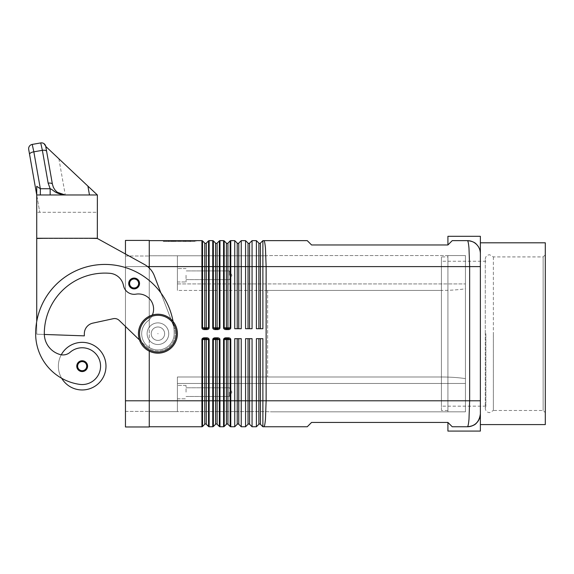 <?xml version="1.0" encoding="UTF-8"?>
<svg xmlns="http://www.w3.org/2000/svg" width="574" height="574" viewBox="0 0 574 574"><rect width="100%" height="100%" fill="white"/><g stroke="black" fill="none" stroke-linecap="round" stroke-linejoin="round"><path stroke-width="0.43" stroke-dasharray="2.87 2.15" d="M206.69 337.813A2.447 1.729 0 0 1 209.137 339.543L209.137 400.788L208.527 400.788L208.527 426.504A0.868 0.868 0 0 0 208.807 426.69A0.868 0.868 0 0 1 208.527 426.504L206.296 424.272A1.083 1.083 0 0 0 204.767 424.272L202.543 426.504A0.868 0.868 0 0 1 202.256 426.69A0.868 0.868 0 0 0 202.543 426.504L202.543 400.788L201.926 400.788L201.926 339.543A2.447 1.729 180 0 1 204.373 337.813L206.69 337.813L206.69 338.674L204.373 338.674L204.373 337.813M217.51 337.813A2.447 1.729 0 0 1 219.957 339.543L219.957 400.788L219.347 400.788L219.347 426.504A0.868 0.868 0 0 0 219.627 426.69A0.868 0.868 0 0 1 219.347 426.504L217.116 424.272A1.083 1.083 0 0 0 215.587 424.272L213.363 426.504A0.868 0.868 0 0 1 212.746 426.755L212.746 339.543A2.447 1.729 180 0 1 215.2 337.813L217.51 337.813L217.51 338.674L215.2 338.674L215.2 337.813M228.33 337.813A2.447 1.729 0 0 1 230.777 339.543L230.777 400.788L230.167 400.788L230.167 426.504A0.868 0.868 0 0 0 230.447 426.69A0.868 0.868 0 0 1 230.167 426.504L227.935 424.272A1.083 1.083 0 0 0 226.407 424.272L224.183 426.504A0.868 0.868 0 0 1 223.903 426.69A0.868 0.868 0 0 0 224.183 426.504L224.183 400.788L223.566 400.788L223.566 339.543A2.447 1.729 180 0 1 226.02 337.813L228.33 337.813L228.33 338.674L226.02 338.674L226.02 337.813M238.762 424.272L238.762 400.788L241.238 400.788L241.238 426.755L238.762 424.272A1.083 1.083 0 0 0 237.227 424.272L234.744 426.755L234.744 338.674L241.238 338.674L234.744 338.674L241.238 338.674L241.238 400.788L245.572 400.788L245.572 426.755L248.047 424.272L248.047 338.674L245.572 338.674L245.572 400.788L249.582 400.788L249.582 338.674L245.572 338.674L252.058 338.674L248.047 338.674M249.582 338.674L252.058 338.674L252.058 426.755L249.582 424.272A1.083 1.083 0 0 0 248.047 424.272M260.402 424.272L260.402 400.788L262.885 400.788L262.885 426.755L260.402 424.272A1.083 1.083 0 0 0 258.867 424.272L256.391 426.755L256.391 338.674L262.885 338.674L256.391 338.674L262.885 338.674L262.885 400.788L469.647 400.788L469.647 266.609L468.987 248.248C468.542 243.29 468.011 240.757 467.394 240.642L452.24 240.642L467.394 240.642A12.987 12.987 0 0 1 469.554 240.822M206.296 243.125L206.296 266.609L209.137 266.609L209.137 327.854L208.527 327.854L208.527 240.893L206.296 243.125A1.083 1.083 0 0 1 204.767 243.125L202.543 240.893L202.543 327.854L201.926 327.854L201.926 266.609L204.767 266.609L204.767 327.854A0.868 0.61 90 0 0 205.377 328.715L206.69 328.715L206.69 329.584L204.373 329.584L204.373 328.715L202.543 327.854L206.296 327.854A0.868 0.61 90 0 1 205.686 328.715L206.69 328.715L205.686 328.715M217.116 243.125L217.116 266.609L219.957 266.609L219.957 327.854L219.347 327.854L219.347 240.893A0.868 0.868 0 0 1 219.957 240.642L219.957 266.609L223.566 266.609L223.566 240.642L219.957 240.642A0.868 0.868 0 0 0 219.347 240.893L217.116 243.125A1.083 1.083 0 0 1 215.587 243.125L213.363 240.893A0.868 0.868 0 0 0 212.746 240.642L209.137 240.642L209.137 266.609L213.363 266.609L213.363 327.854L212.746 327.854L212.746 240.642A0.868 0.868 0 0 1 213.363 240.893L213.363 266.609L215.587 266.609L215.587 327.854A0.868 0.61 90 0 0 216.197 328.715L213.901 328.464L213.363 327.854L219.347 327.854L218.809 328.464L216.506 328.715L217.51 328.715L217.51 329.584L215.2 329.584L215.2 328.715L217.51 328.715M227.935 243.125L227.935 266.609L230.777 266.609L230.777 327.854L230.167 327.854L230.167 240.893L227.935 243.125A1.083 1.083 0 0 1 226.407 243.125L224.183 240.893L224.183 327.854L223.566 327.854L223.566 266.609L226.407 266.609L226.407 327.854A0.868 0.61 90 0 0 227.017 328.715L224.721 328.464L224.183 327.854L230.167 327.854L229.629 328.464L227.017 328.715L228.33 328.715L228.33 329.584L226.02 329.584L226.02 328.715L228.33 328.715M238.762 243.125A1.083 1.083 0 0 1 237.227 243.125L234.744 240.642L234.744 328.715L241.238 328.715L241.238 240.642L238.762 243.125L238.762 266.609L237.227 266.609L237.227 328.715L234.744 328.715L237.227 328.715M249.582 243.125A1.083 1.083 0 0 1 248.047 243.125L245.572 240.642L245.572 328.715L252.058 328.715L252.058 240.642L249.582 243.125L249.582 266.609L248.047 266.609L248.047 328.715L245.572 328.715L248.047 328.715M262.885 240.642L260.402 243.125A1.083 1.083 0 0 1 258.867 243.125L256.391 240.642L256.391 328.715L262.885 328.715L262.885 240.642L307.248 240.642L311.574 244.969L447.914 244.969L452.24 240.642L447.914 244.969L447.914 236.309M485.862 333.695L485.862 406.155L485.862 333.695M480.373 236.309L480.373 253.622A12.987 12.987 0 0 0 476.571 244.445C478.996 246.87 480.266 249.934 480.373 253.622L480.373 400.788L480.373 266.609L266.128 266.609L265.461 248.248C265.016 243.29 264.478 240.757 263.853 240.642M228.33 338.674L227.326 338.674L229.629 338.933L230.167 339.543L224.183 339.543L224.721 338.933L227.017 338.674L226.02 338.674M217.51 338.674L216.506 338.674L218.809 338.933L219.347 339.543L213.363 339.543L213.901 338.933L216.197 338.674L215.2 338.674M206.69 338.674L205.686 338.674L207.989 338.933L208.527 339.543L202.543 339.543L203.074 338.933L205.377 338.674L204.373 338.674M204.767 243.125L204.767 266.609L206.296 266.609L206.296 327.854L208.527 327.854L206.69 328.715M469.166 426.633A12.987 12.987 0 0 1 467.394 426.755L452.24 426.755L467.394 426.755L452.24 426.755L447.914 422.428L452.24 426.755L447.914 422.428L311.574 422.428L307.248 426.755L263.853 426.755C264.478 426.64 265.016 424.107 265.461 419.149L266.128 400.788L266.128 266.609L258.867 266.609L258.867 328.715L256.391 328.715L258.867 328.715M480.373 431.081L480.373 413.768C479.39 421.847 475.064 426.181 467.401 426.755L467.423 426.755C468.018 426.611 468.542 424.078 468.987 419.149L469.647 400.788L480.373 400.788L480.373 413.768A12.987 12.987 0 0 1 476.571 422.952M229.335 275.269L229.335 270.914L229.335 275.269M186.055 275.269L186.055 281.978L186.055 275.269M177.402 275.269L177.402 281.978L177.402 275.269M229.335 392.128L229.335 396.476L229.335 392.128M186.055 392.128L186.055 385.419L186.055 392.128M177.402 392.128L177.402 385.419L177.402 392.128M158.173 333.695L157.671 333.695L158.173 333.695M151.213 333.695A6.709 6.709 0 0 0 157.922 340.404A6.709 6.709 0 0 0 164.63 333.695A6.709 6.709 0 0 1 157.922 340.404A6.709 6.709 0 0 1 151.213 333.695A6.709 6.709 0 0 1 157.922 326.986A6.709 6.709 0 0 1 164.63 333.695A6.709 6.709 0 0 1 157.922 340.404A6.709 6.709 0 0 1 151.213 333.695A6.709 6.709 0 0 1 157.922 326.986A6.709 6.709 0 0 1 164.63 333.695A6.709 6.709 0 0 1 157.922 340.404A6.709 6.709 0 0 1 151.213 333.695A6.709 6.709 0 0 1 157.922 326.986A6.709 6.709 0 0 1 164.63 333.695A6.709 6.709 0 0 0 157.922 326.986A6.709 6.709 0 0 0 151.213 333.695M168.742 333.695A10.82 10.82 0 0 1 157.922 344.515A10.82 10.82 0 0 1 147.102 333.695A10.82 10.82 0 0 0 157.922 344.515A10.82 10.82 0 0 0 168.742 333.695A10.82 10.82 0 0 1 157.922 344.515A10.82 10.82 0 0 1 147.102 333.695A10.82 10.82 0 0 1 157.922 322.875A10.82 10.82 0 0 1 161.344 343.962A10.82 10.82 0 0 1 147.102 333.695A10.82 10.82 0 0 1 157.922 322.875A10.82 10.82 0 0 1 168.742 333.695A10.82 10.82 0 0 0 157.922 322.875A10.82 10.82 0 0 0 147.102 333.695A10.82 10.82 0 0 0 157.922 344.515A10.82 10.82 0 0 0 161.344 323.435A10.82 10.82 0 0 0 149.262 340.188A10.82 10.82 0 0 0 168.742 333.695A10.82 10.82 0 0 1 157.922 344.515A10.82 10.82 0 0 1 147.102 333.695A10.82 10.82 0 0 1 157.922 322.875A10.82 10.82 0 0 1 168.742 333.695A10.82 10.82 0 0 1 157.922 344.515A10.82 10.82 0 0 1 149.262 327.209A10.82 10.82 0 0 1 168.742 333.695A10.82 10.82 0 0 0 157.922 322.875A10.82 10.82 0 0 0 147.102 333.695A10.82 10.82 0 0 1 157.922 322.875A10.82 10.82 0 0 1 168.742 333.695M177.402 333.695A19.48 19.48 0 0 1 157.922 353.175A19.48 19.48 0 0 1 138.442 333.695A19.48 19.48 0 0 1 157.922 314.222A19.48 19.48 0 0 1 177.402 333.695A19.48 19.48 0 0 1 157.922 353.175A19.48 19.48 0 0 1 138.442 333.695A19.48 19.48 0 0 1 157.922 314.222A19.48 19.48 0 0 1 177.402 333.695A19.48 19.48 0 0 1 157.922 353.175A19.48 19.48 0 0 1 138.442 333.695A19.48 19.48 0 0 1 157.922 314.222A19.48 19.48 0 0 1 177.402 333.695A19.48 19.48 0 0 0 157.922 314.222A19.48 19.48 0 0 0 138.442 333.695M149.262 351.144L149.262 426.97L125.462 426.97L125.462 256.004L125.462 400.788L125.462 266.609L125.462 326.455L145.904 346.165A17.313 17.313 0 0 0 174.094 327.524L173.807 326.757A69.253 69.253 0 0 1 174.152 333.695A16.23 16.23 0 0 1 145.193 343.769A16.23 16.23 0 0 1 147.848 320.974A15.146 15.146 0 0 0 135.923 294.161A10.82 10.82 0 0 1 123.489 285.536A15.146 15.146 0 0 0 109.856 273.303A60.593 60.593 0 0 0 44.306 333.695A21.64 21.64 0 0 0 60.069 354.524A10.82 10.82 0 0 0 61.26 354.789A23.807 23.807 0 0 0 61.691 378.288A23.807 23.807 0 0 1 61.26 354.789A10.82 10.82 0 0 0 70.107 352.278A18.397 18.397 0 0 1 100.385 368.773A18.397 18.397 0 0 1 79.564 384.365A51.186 51.186 0 0 1 61.691 378.288A23.807 23.807 0 0 1 82.175 342.355A23.807 23.807 0 0 0 61.691 378.288A23.807 23.807 0 0 0 105.982 366.162A23.807 23.807 0 0 0 82.175 342.355A23.807 23.807 0 0 1 105.982 366.162A23.807 23.807 0 0 1 61.691 378.288A51.186 51.186 0 0 1 35.645 333.695A69.253 69.253 0 0 1 160.892 292.948L173.807 326.757A69.253 69.253 0 0 1 174.152 333.695A16.23 16.23 0 0 1 145.193 343.769A16.23 16.23 0 0 1 147.848 320.974A15.146 15.146 0 0 0 135.923 294.161A10.82 10.82 0 0 1 123.489 285.536A15.146 15.146 0 0 0 109.856 273.303A60.593 60.593 0 0 0 44.306 333.695A21.64 21.64 0 0 0 44.32 334.463L36.729 334.197L36.729 238.475L97.329 238.475L144.569 264.542A21.64 21.64 0 0 1 154.334 275.771A21.64 21.64 0 0 0 144.569 264.542L97.329 238.475L36.729 238.475L36.729 321.505A69.253 69.253 0 0 1 173.807 326.757L174.094 327.524A17.313 17.313 0 0 1 145.904 346.165L119.148 320.364A6.493 6.493 0 0 0 113.265 318.699L92.866 323.126A10.82 10.82 0 0 0 84.342 333.695L84.342 335.862L44.32 334.463L84.342 335.862L84.342 333.695A10.82 10.82 0 0 1 92.866 323.126L113.265 318.699A6.493 6.493 0 0 1 119.148 320.364L145.904 346.165A17.313 17.313 0 0 0 174.094 327.524L160.892 292.948A69.253 69.253 0 0 1 174.152 333.695A16.23 16.23 0 0 1 145.193 343.769A16.23 16.23 0 0 1 147.848 320.974A15.146 15.146 0 0 0 135.923 294.161A10.82 10.82 0 0 1 123.489 285.536A15.146 15.146 0 0 0 109.856 273.303A60.593 60.593 0 0 0 44.306 333.695A21.64 21.64 0 0 0 60.069 354.524A10.82 10.82 0 0 0 70.107 352.278A18.397 18.397 0 0 1 100.385 368.773A18.397 18.397 0 0 1 79.564 384.365A51.186 51.186 0 0 1 35.645 333.695A69.253 69.253 0 0 1 36.729 321.505L36.729 334.197L44.32 334.463A21.64 21.64 0 0 0 60.069 354.524A10.82 10.82 0 0 0 70.107 352.278A18.397 18.397 0 0 1 100.385 368.773A18.397 18.397 0 0 1 79.564 384.365A51.186 51.186 0 0 1 35.645 333.695A69.253 69.253 0 0 1 104.898 264.449A69.253 69.253 0 0 1 174.152 333.695A16.23 16.23 0 0 1 145.193 343.769A16.23 16.23 0 0 1 147.848 320.974A15.146 15.146 0 0 0 135.923 294.161A10.82 10.82 0 0 1 123.489 285.536A15.146 15.146 0 0 0 109.856 273.303A60.593 60.593 0 0 0 44.306 333.695A21.64 21.64 0 0 0 60.069 354.524A10.82 10.82 0 0 0 70.107 352.278A18.397 18.397 0 0 1 100.385 368.773A18.397 18.397 0 0 1 79.564 384.365A51.186 51.186 0 0 1 35.645 333.695A69.253 69.253 0 0 1 104.898 264.449A69.253 69.253 0 0 1 174.152 333.695A16.23 16.23 0 0 1 145.193 343.769A16.23 16.23 0 0 1 147.848 320.974A15.146 15.146 0 0 0 135.923 294.161A10.82 10.82 0 0 1 123.489 285.536A15.146 15.146 0 0 0 109.856 273.303A60.593 60.593 0 0 0 44.306 333.695A21.64 21.64 0 0 0 60.069 354.524A10.82 10.82 0 0 0 70.107 352.278A18.397 18.397 0 0 1 100.385 368.773A18.397 18.397 0 0 1 79.564 384.365A51.186 51.186 0 0 1 35.645 333.695A69.253 69.253 0 0 1 160.892 292.948L154.334 275.771A21.64 21.64 0 0 0 144.569 264.542L97.329 238.475L88.669 238.26M82.175 371.572A5.41 5.41 0 0 0 87.585 366.162A5.41 5.41 0 0 0 82.175 360.752A5.41 5.41 0 0 0 76.765 366.162A5.41 5.41 0 0 0 82.175 371.572A5.41 5.41 0 0 0 87.585 366.162A5.41 5.41 0 0 1 82.175 371.572A5.41 5.41 0 0 1 76.765 366.162A5.41 5.41 0 0 1 82.175 360.752A5.41 5.41 0 0 1 87.585 366.162A5.41 5.41 0 0 0 82.175 360.752A5.41 5.41 0 0 0 76.765 366.162A5.41 5.41 0 0 0 82.175 371.572M134.115 288.901A5.41 5.41 0 0 0 139.525 283.491A5.41 5.41 0 0 0 134.115 278.081A5.41 5.41 0 0 0 128.705 283.491A5.41 5.41 0 0 0 134.115 288.901A5.41 5.41 0 0 0 139.525 283.491A5.41 5.41 0 0 1 134.115 288.901A5.41 5.41 0 0 1 128.705 283.491A5.41 5.41 0 0 1 134.115 278.081A5.41 5.41 0 0 1 139.525 283.491A5.41 5.41 0 0 0 134.115 278.081A5.41 5.41 0 0 0 128.705 283.491A5.41 5.41 0 0 0 134.115 288.901A5.41 5.41 0 0 1 128.705 283.491A5.41 5.41 0 0 1 134.115 278.081A5.41 5.41 0 0 0 128.705 283.491A5.41 5.41 0 0 0 134.115 288.901A5.41 5.41 0 0 0 139.525 283.491A5.41 5.41 0 0 0 134.115 278.081A5.41 5.41 0 0 1 139.525 283.491A5.41 5.41 0 0 1 134.115 288.901A5.41 5.41 0 0 0 139.525 283.491A5.41 5.41 0 0 0 134.115 278.081A5.41 5.41 0 0 1 139.525 283.491A5.41 5.41 0 0 1 134.115 288.901A5.41 5.41 0 0 1 128.705 283.491A5.41 5.41 0 0 1 134.115 278.081A5.41 5.41 0 0 0 128.705 283.491A5.41 5.41 0 0 0 134.115 288.901M46.63 151.407L52.55 184.885L54.3 189.04L56.862 191.938L54.3 189.04L52.55 184.885L54.3 189.04L56.862 191.938L54.3 189.04L52.55 184.885L54.3 189.04L56.862 191.938L54.3 189.04L52.55 184.885L45.748 146.427L87.908 186.112L45.748 146.427L87.908 186.112L45.748 146.427L46.63 151.407A4.327 1.808 -10 0 0 45.274 150.395A4.327 1.808 -10 0 0 42.368 150.323L40.732 142.919L32.209 144.418M32.266 144.497L33.837 151.83A4.327 1.808 -10 0 0 30.709 152.871A4.327 1.808 -10 0 0 29.575 154.413M56.862 191.938L60.765 194.191L65.206 194.981L60.765 194.191L56.862 191.938L53.963 188.487L52.421 184.247A4.327 1.808 -10 0 0 51.064 183.235A4.327 1.808 -10 0 0 48.159 183.171L42.368 150.323L33.837 151.83L40.345 188.731L50.16 188.731L50.16 194.981L65.206 194.981L60.765 194.191L56.862 191.938L60.162 193.955L63.915 194.916L60.162 193.955L56.862 191.938L60.162 193.955L63.915 194.916L65.206 194.981L57.307 192.297L65.206 194.973L89.472 194.981L65.206 194.981L97.372 194.981L58.885 158.797L97.372 194.981L50.16 194.981M36.729 186.306L36.729 194.981L36.729 186.306L40.345 188.731L40.345 194.981L36.729 194.981L40.345 194.981M485.862 406.155L441.42 406.155L441.42 261.242L485.862 261.242L485.281 259.082C485.554 256.456 486.996 255.014 489.615 254.748L493.36 256.915L543.133 256.915L545.3 254.748L545.3 412.649L543.133 410.482L493.36 410.482L493.36 333.695L493.36 410.482L489.615 412.649C486.996 412.376 485.554 410.934 485.281 408.315L485.281 333.695L485.281 408.315L485.862 406.155M441.42 261.242L441.42 406.155M543.133 256.915L543.133 410.482L543.133 256.915M493.36 256.915L493.36 333.695L493.36 256.915M447.914 410.482L441.42 410.482L441.42 256.915L447.914 256.915L447.914 410.482L447.914 256.915M441.42 256.915L441.42 410.482M545.3 412.649L545.3 254.748M545.3 242.802L545.3 424.588M480.373 242.802L480.373 424.588M187.052 241.503L170.995 241.503L188.136 241.503L187.052 241.503L187.052 240.642L188.136 240.642L170.995 240.642L187.052 240.642M173.951 240.642L173.951 241.503M178.478 240.642L178.478 241.503L178.478 240.642M180.645 240.642L180.645 241.503L180.645 240.642M185.18 240.642L185.18 241.503M184.433 241.503L173.613 241.503L184.433 241.503L184.433 240.642L174.697 240.642L184.433 240.642L184.433 241.503M181.728 240.642L169.574 240.642L186.213 240.642L181.728 240.642L181.728 241.503L186.213 241.503L168.498 241.503L181.728 241.503M164.58 240.642L179.562 240.642L179.562 241.503L164.58 241.503L194.543 241.503L163.332 241.503L195.791 241.503L179.562 241.503L179.562 240.642L164.58 240.642L164.58 241.503M194.543 240.642L179.562 240.642L194.543 240.642L194.543 241.503M179.562 240.642L179.562 241.503L179.562 240.642L163.332 240.642L179.562 240.642M163.332 240.642L163.332 241.503M195.791 240.642L195.791 241.503M186.93 241.503L166.001 241.503L188.007 241.503L186.93 241.503L186.93 240.642L166.001 240.642L188.007 240.642L186.93 240.642L186.93 241.503M172.824 240.642L172.824 241.503M186.213 240.642L186.213 241.503L186.213 240.642M169.574 240.642L168.498 240.642L169.574 240.642L169.574 241.503L169.574 240.642M190.181 240.642L185.416 240.642L190.181 240.642L190.181 241.503L190.181 240.642M185.416 240.642L185.416 241.503M149.262 240.642L149.262 327.209L149.262 240.642L201.926 240.642L201.926 266.609L149.262 266.609L149.262 327.209L149.262 268.036M45.748 146.427L52.421 184.247L45.748 146.427L52.421 184.247L45.748 146.427L97.329 194.981L65.271 194.981L97.329 194.981L65.271 194.981L97.329 194.981L97.329 238.26L36.729 238.26L36.729 194.981L97.329 194.981M58.885 158.797L65.271 194.981M87.908 186.112L89.472 194.981M97.329 212.294L97.329 238.26L36.729 238.26L36.729 194.981L39.785 212.294L36.729 194.981L36.729 238.26L97.329 238.26L97.329 212.294L36.729 212.294L97.329 212.294M50.16 188.731C53.899 189.958 53.985 193.474 65.206 194.981M45.389 238.26L36.729 238.475L36.729 321.505A69.253 69.253 0 0 0 35.645 333.695A69.253 69.253 0 0 1 104.898 264.449A69.253 69.253 0 0 1 174.152 333.695A16.23 16.23 0 0 1 145.193 343.769A16.23 16.23 0 0 1 147.848 320.974A15.146 15.146 0 0 0 135.923 294.161A10.82 10.82 0 0 1 123.489 285.536A15.146 15.146 0 0 0 109.856 273.303A60.593 60.593 0 0 0 44.306 333.695A21.64 21.64 0 0 0 44.32 334.463L84.342 335.862L84.342 333.695A10.82 10.82 0 0 1 92.866 323.126L113.265 318.699A6.493 6.493 0 0 1 119.148 320.364M82.175 389.968A23.807 23.807 0 0 0 105.982 366.162A23.807 23.807 0 0 0 61.26 354.789A10.82 10.82 0 0 0 70.107 352.278A18.397 18.397 0 0 1 100.385 368.773A18.397 18.397 0 0 1 79.564 384.365A51.186 51.186 0 0 1 61.691 378.288A23.807 23.807 0 0 0 82.175 389.968M152.383 315.026A15.146 15.146 0 0 1 147.848 320.974A16.23 16.23 0 0 0 145.193 343.769A16.23 16.23 0 0 0 174.152 333.695A69.253 69.253 0 0 0 173.061 321.44A69.253 69.253 0 0 1 173.807 326.757L160.892 292.948L173.807 326.757A69.253 69.253 0 0 1 174.152 333.695A16.23 16.23 0 0 1 145.193 343.769A16.23 16.23 0 0 1 147.848 320.974A15.146 15.146 0 0 0 135.923 294.161A10.82 10.82 0 0 1 123.489 285.536A15.146 15.146 0 0 0 109.856 273.303A60.593 60.593 0 0 0 44.306 333.695A21.64 21.64 0 0 0 60.069 354.524A10.82 10.82 0 0 0 70.107 352.278A18.397 18.397 0 0 1 100.385 368.773A18.397 18.397 0 0 1 79.564 384.365A51.186 51.186 0 0 1 35.645 333.695A51.186 51.186 0 0 0 61.691 378.288M125.462 400.788L149.262 400.788L125.462 400.788L149.262 400.788L149.262 426.755L149.262 400.788L149.262 411.608L266.128 411.608A86.566 86.566 0 0 0 272.248 411.823A86.566 86.566 0 0 1 266.128 411.608L177.402 411.608L177.402 376.982L177.402 400.788L177.402 376.982L266.128 376.982L266.128 290.415L266.128 376.982L177.402 376.982L440.947 376.982C450.246 377.003 458.418 377.549 465.442 378.625L465.442 288.772C458.418 289.848 450.246 290.394 440.947 290.415L177.402 290.415L177.402 255.789L177.402 290.415L440.947 290.415C450.246 290.394 458.418 289.848 465.442 288.772L465.442 255.573L272.248 255.573A86.566 86.566 0 0 0 266.128 255.789A86.566 86.566 0 0 1 272.248 255.573L465.442 255.573L447.914 255.573L465.442 255.573L465.442 378.625C458.418 377.549 450.246 377.003 440.947 376.982L177.402 376.982L177.402 383.475L465.442 383.475L177.402 383.475L177.402 411.608L177.402 400.788L177.402 411.608L149.262 411.608L149.262 256.004L149.262 411.393L149.262 400.788L201.926 400.788L201.926 426.755L149.262 426.755M160.892 292.948A69.253 69.253 0 0 1 173.807 326.757L174.094 327.524A17.313 17.313 0 0 1 145.904 346.165L139.482 339.973M44.32 334.463L36.729 334.197L44.32 334.463A21.64 21.64 0 0 0 60.069 354.524A10.82 10.82 0 0 0 61.26 354.789M272.248 411.823L465.442 411.823L465.442 255.573L465.442 411.823L272.248 411.823M267.642 290.415L440.947 290.415L267.642 290.415L267.642 376.982L267.642 290.415M266.128 255.789L177.402 255.789L177.402 290.415L177.402 255.789L266.128 255.789M149.262 255.789L177.402 255.789L149.262 255.789M465.442 411.823L447.914 411.823L465.442 411.823M447.914 255.573L447.914 411.823L447.914 255.573M447.914 431.081L447.914 422.428M447.914 244.969L452.24 240.642L467.394 240.642M208.807 240.707A0.868 0.868 0 0 0 208.527 240.893A0.868 0.868 0 0 1 209.137 240.642M204.373 328.715L205.377 328.715M216.197 328.715L215.2 328.715M230.447 240.707A0.868 0.868 0 0 0 230.167 240.893A0.868 0.868 0 0 1 230.777 240.642L234.744 240.642M226.02 328.715L227.017 328.715M262.885 328.715L260.402 328.715L262.885 328.715M252.058 328.715L249.582 328.715L252.058 328.715M241.238 328.715L238.762 328.715L241.238 328.715M241.238 240.642L245.572 240.642M252.058 240.642L256.391 240.642M212.746 339.543L213.363 339.543L213.363 400.788L209.137 400.788L209.137 426.755A0.868 0.868 0 0 1 208.807 426.69A0.868 0.868 0 0 0 209.137 426.755L212.746 426.755M205.686 338.674L205.686 338.674A0.868 0.61 -90 0 1 206.296 339.543L206.296 400.788L204.767 400.788L204.767 339.543A0.868 0.61 -90 0 1 205.377 338.674M219.627 426.69A0.868 0.868 0 0 0 219.957 426.755L223.566 426.755A0.868 0.868 0 0 0 223.903 426.69A0.868 0.868 0 0 1 223.566 426.755L223.566 400.788L219.957 400.788L219.957 426.755A0.868 0.868 0 0 1 219.627 426.69M216.506 338.674L216.506 338.674A0.868 0.61 -90 0 1 217.116 339.543L217.116 400.788L213.363 400.788L213.363 426.504A0.868 0.868 0 0 1 213.076 426.69M237.227 424.272L237.227 400.788L230.777 400.788L230.777 426.755A0.868 0.868 0 0 1 230.447 426.69A0.868 0.868 0 0 0 230.777 426.755L234.744 426.755M227.326 338.674L227.326 338.674A0.868 0.61 -90 0 1 227.935 339.543L227.935 400.788L226.407 400.788L226.407 339.543A0.868 0.61 -90 0 1 227.017 338.674M241.238 426.755L245.572 426.755M252.058 426.755L256.391 426.755M149.262 240.427L149.262 266.609L177.402 266.609L125.462 266.609L125.462 240.427L149.262 240.427M125.462 256.004L149.262 256.004L125.462 256.004M125.462 411.393L149.262 411.393L125.462 411.393M125.462 253.995L125.462 266.609L147.662 266.609M134.115 287.818A4.327 4.327 0 0 1 129.789 283.491A4.327 4.327 0 0 1 134.115 279.158A4.327 4.327 0 0 0 129.789 283.491A4.327 4.327 0 0 0 134.115 287.818A4.327 4.327 0 0 0 138.442 283.491A4.327 4.327 0 0 0 134.115 279.158A4.327 4.327 0 0 1 138.442 283.491A4.327 4.327 0 0 1 134.115 287.818A4.327 4.327 0 0 0 138.442 283.491A4.327 4.327 0 0 0 134.115 279.158A4.327 4.327 0 0 1 138.442 283.491A4.327 4.327 0 0 1 134.115 287.818A4.327 4.327 0 0 1 129.789 283.491A4.327 4.327 0 0 1 134.115 279.158A4.327 4.327 0 0 0 129.789 283.491A4.327 4.327 0 0 0 134.115 287.818M204.767 424.272L204.767 400.788L202.543 400.788L202.543 339.543L201.926 339.543M215.587 424.272L215.587 339.543A0.868 0.61 -90 0 1 216.197 338.674M226.407 424.272L226.407 400.788L224.183 400.788L224.183 339.543L223.566 339.543M238.762 338.674L238.762 400.788L237.227 400.788L237.227 338.674M258.867 424.272L258.867 338.674M260.402 338.674L260.402 400.788L249.582 400.788L249.582 424.272M216.506 328.715A0.868 0.61 -90 0 0 217.116 327.854L217.116 266.609L215.587 266.609L215.587 243.125M227.326 328.715A0.868 0.61 -90 0 0 227.935 327.854L227.935 266.609L226.407 266.609L226.407 243.125M260.402 243.125L260.402 328.715M227.935 424.272L227.935 400.788L230.167 400.788L230.167 339.543L230.777 339.543M217.116 424.272L217.116 400.788L219.347 400.788L219.347 339.543L219.957 339.543M206.296 424.272L206.296 400.788L208.527 400.788L208.527 339.543L209.137 339.543M176.318 333.695A18.397 18.397 0 0 1 157.922 352.092A18.397 18.397 0 0 1 139.525 333.695A18.397 18.397 0 0 1 157.922 315.305A18.397 18.397 0 0 1 176.318 333.695A18.397 18.397 0 0 1 157.922 352.092A18.397 18.397 0 0 1 139.525 333.695A18.397 18.397 0 0 1 157.922 315.305A18.397 18.397 0 0 1 176.318 333.695A18.397 18.397 0 0 1 157.922 352.092A18.397 18.397 0 0 1 139.525 333.695A18.397 18.397 0 0 1 157.922 315.305A18.397 18.397 0 0 1 176.318 333.695M77.633 366.162A4.542 4.542 0 0 0 82.175 370.704A4.542 4.542 0 0 0 86.724 366.162A4.542 4.542 0 0 0 82.175 361.613A4.542 4.542 0 0 0 77.633 366.162A4.542 4.542 0 0 0 82.175 370.704A4.542 4.542 0 0 0 86.724 366.162A4.542 4.542 0 0 0 82.175 361.613A4.542 4.542 0 0 0 77.633 366.162A4.542 4.542 0 0 0 82.175 370.704A4.542 4.542 0 0 0 86.724 366.162A4.542 4.542 0 0 0 82.175 361.613A4.542 4.542 0 0 0 77.633 366.162M129.573 283.491A4.542 4.542 0 0 0 134.115 288.033A4.542 4.542 0 0 0 138.664 283.491A4.542 4.542 0 0 0 134.115 278.942A4.542 4.542 0 0 0 129.573 283.491A4.542 4.542 0 0 0 134.115 288.033A4.542 4.542 0 0 0 138.664 283.491A4.542 4.542 0 0 0 134.115 278.942A4.542 4.542 0 0 0 129.573 283.491A4.542 4.542 0 0 0 134.115 288.033A4.542 4.542 0 0 0 138.664 283.491A4.542 4.542 0 0 0 134.115 278.942A4.542 4.542 0 0 0 129.573 283.491M172.071 240.642L172.071 241.503M171.138 240.642L171.138 241.503M173.635 240.642L173.635 241.503M175.508 240.642L175.508 241.503M183.615 240.642L183.615 241.503M185.495 240.642L185.495 241.503L185.51 240.642M187.992 240.642L187.992 241.503M174.697 240.642L174.697 241.503L174.697 240.642M172.2 240.642L172.2 241.503M171.26 240.642L171.26 241.503M166.144 240.642L166.144 241.503M168.017 240.642L168.017 241.503M189.549 240.642L189.549 241.503L189.549 240.642M177.402 283.922L465.442 283.922L177.402 283.922M209.137 327.854A2.447 1.729 0 0 1 206.69 329.584M204.373 329.584A2.447 1.729 180 0 1 201.926 327.854M215.2 329.584A2.447 1.729 180 0 1 212.746 327.854M219.957 327.854A2.447 1.729 0 0 1 217.51 329.584M226.02 329.584A2.447 1.729 180 0 1 223.566 327.854M230.777 327.854A2.447 1.729 0 0 1 228.33 329.584M230.777 240.642L230.777 266.609L237.227 266.609L237.227 243.125M238.762 328.715L238.762 266.609L248.047 266.609L248.047 243.125M249.582 328.715L249.582 266.609L258.867 266.609L258.867 243.125M125.462 266.609L149.262 266.609L125.462 266.609M485.281 333.695L485.281 259.082L485.281 333.695M229.335 270.914L186.055 270.914L229.335 270.914L231.953 275.269L229.335 279.617L231.953 275.269L229.335 270.914M186.055 268.56L177.402 268.56L186.055 268.56M229.335 387.78L186.055 387.78L229.335 387.78L231.953 392.128L229.335 396.476L231.953 392.128L229.335 387.78M186.055 385.419L177.402 385.419L186.055 385.419M170.995 241.503L170.995 240.642M175.651 241.503L175.651 240.642M183.472 241.503L183.472 240.642M188.136 241.503L188.136 240.642M173.613 241.503L173.613 240.642L173.613 241.503M166.001 241.503L166.001 240.642M188.007 241.503L188.007 240.642M168.498 241.503L168.498 240.642M190.633 241.503L190.633 240.642L190.633 241.503M45.676 146.083L43.968 143.636M177.402 281.978L186.055 281.978L177.402 281.978M186.055 279.617L229.335 279.617L186.055 279.617M177.402 398.837L186.055 398.837L177.402 398.837M186.055 396.476L229.335 396.476L186.055 396.476"/><path stroke-width="0.86" d="M208.807 426.69A0.868 0.868 0 0 1 208.527 426.504A0.868 0.868 0 0 0 209.137 426.755L209.137 339.543L208.527 339.543L208.527 426.504L206.296 424.272A1.083 1.083 0 0 0 204.767 424.272L202.543 426.504L202.543 339.543L201.926 339.543L201.926 400.788L204.767 400.788L204.767 424.272M216.506 338.674A0.868 0.61 -90 0 1 217.116 339.543L217.116 400.788L219.957 400.788L219.957 339.543L219.347 339.543L219.347 426.504A0.868 0.868 0 0 0 219.957 426.755L219.957 400.788L223.566 400.788L223.566 426.755L219.957 426.755A0.868 0.868 0 0 1 219.347 426.504L217.116 424.272A1.083 1.083 0 0 0 215.587 424.272L213.363 426.504L213.363 339.543L212.746 339.543L212.746 426.755A0.868 0.868 0 0 0 213.363 426.504A0.868 0.868 0 0 1 213.076 426.69M230.447 426.69A0.868 0.868 0 0 1 230.167 426.504A0.868 0.868 0 0 0 230.777 426.755L230.777 339.543L230.167 339.543L230.167 426.504L227.935 424.272A1.083 1.083 0 0 0 226.407 424.272L224.183 426.504L224.183 339.543L223.566 339.543L223.566 400.788L226.407 400.788L226.407 424.272M237.995 423.956A1.083 1.083 0 0 0 237.227 424.272L234.744 426.755L234.744 338.674L241.238 338.674L241.238 426.755L238.762 424.272A1.083 1.083 0 0 0 237.995 423.956M248.815 423.956A1.083 1.083 0 0 0 248.047 424.272L245.572 426.755L245.572 338.674L252.058 338.674L252.058 426.755L249.582 424.272A1.083 1.083 0 0 0 248.815 423.956M259.635 423.956A1.083 1.083 0 0 0 258.867 424.272L256.391 426.755L256.391 338.674L262.885 338.674L262.885 426.755L260.402 424.272A1.083 1.083 0 0 0 259.635 423.956M206.69 329.584A2.447 1.729 0 0 0 209.137 327.854L209.137 266.609L208.527 266.609L208.527 240.893A0.868 0.868 0 0 1 208.807 240.707A0.868 0.868 0 0 0 208.527 240.893L206.296 243.125A1.083 1.083 0 0 1 204.767 243.125L202.543 240.893A0.868 0.868 0 0 0 202.256 240.707A0.868 0.868 0 0 1 202.543 240.893A0.868 0.868 0 0 0 202.256 240.707A0.868 0.868 0 0 1 202.543 240.893L202.543 327.854L204.373 328.715L204.373 329.584L206.69 329.584L206.69 328.715L204.373 328.715M217.51 329.584A2.447 1.729 0 0 0 219.957 327.854L219.957 240.642A0.868 0.868 0 0 0 219.347 240.893L217.116 243.125A1.083 1.083 0 0 1 215.587 243.125L213.363 240.893A0.868 0.868 0 0 0 212.746 240.642L212.746 327.854A2.447 1.729 180 0 0 215.2 329.584L217.51 329.584L217.51 328.715L215.2 328.715L215.2 329.584M228.33 329.584A2.447 1.729 0 0 0 230.777 327.854L230.777 266.609L230.167 266.609L230.167 240.893A0.868 0.868 0 0 1 230.447 240.707A0.868 0.868 0 0 0 230.167 240.893L227.935 243.125A1.083 1.083 0 0 1 226.407 243.125L224.183 240.893A0.868 0.868 0 0 0 223.903 240.707A0.868 0.868 0 0 1 224.183 240.893A0.868 0.868 0 0 0 223.903 240.707A0.868 0.868 0 0 1 224.183 240.893L224.183 327.854L226.02 328.715L226.02 329.584L228.33 329.584L228.33 328.715L226.02 328.715M238.762 328.715L238.762 266.609L241.238 266.609L241.238 240.642L238.762 243.125A1.083 1.083 0 0 1 237.227 243.125L234.744 240.642L234.744 328.715L241.238 328.715L241.238 266.609L245.572 266.609L245.572 240.642L248.047 243.125A1.083 1.083 0 0 0 249.582 243.125L252.058 240.642L252.058 328.715L245.572 328.715L245.572 266.609L248.047 266.609L248.047 243.125M447.914 422.428L447.914 431.081L480.373 431.081L480.373 413.768C480.295 417.406 479.025 420.462 476.571 422.952C475.136 424.954 472.072 426.224 467.394 426.755C472.072 426.224 475.136 424.954 476.571 422.952A12.987 12.987 0 0 0 480.373 413.768L480.373 400.788L266.128 400.788L265.461 419.149C265.016 424.107 264.478 426.64 263.853 426.755L307.248 426.755L311.574 422.428L447.914 422.428L452.24 426.755L467.394 426.755A12.987 12.987 0 0 0 476.571 422.952C479.025 420.462 480.295 417.406 480.373 413.768C479.39 421.847 475.064 426.181 467.401 426.755C468.018 426.611 468.542 424.078 468.987 419.149L469.647 400.788L469.647 266.609L468.987 248.248C468.542 243.29 468.011 240.757 467.394 240.642C472.007 241.137 475.064 242.407 476.571 244.445A12.987 12.987 0 0 1 480.373 253.622L480.373 236.309L447.914 236.309L447.914 244.969L311.574 244.969L307.248 240.642L262.885 240.642L260.402 243.125A1.083 1.083 0 0 1 258.867 243.125L256.391 240.642L256.391 328.715L262.885 328.715L262.885 266.609L480.373 266.609L480.373 242.802L545.3 242.802L545.3 424.588L480.373 424.588L480.373 253.622C480.266 249.934 478.996 246.87 476.571 244.445C475.064 242.407 472.007 241.137 467.394 240.642A12.987 12.987 0 0 1 476.571 244.445A12.987 12.987 0 0 0 469.554 240.822M227.326 338.674A0.868 0.61 -90 0 1 227.935 339.543L230.167 339.543L228.33 338.674L228.33 337.813L226.02 337.813L226.02 338.674L224.721 338.933L224.183 339.543L226.407 339.543A0.868 0.61 90 0 1 227.017 338.674M226.02 338.674L228.33 338.674M217.116 424.272L217.116 400.788L215.587 400.788L215.587 339.543L219.347 339.543L217.51 338.674L217.51 337.813L215.2 337.813L215.2 338.674L213.901 338.933L213.363 339.543L215.587 339.543A0.868 0.61 90 0 1 216.197 338.674M215.2 338.674L217.51 338.674M205.686 338.674A0.868 0.61 -90 0 1 206.296 339.543L208.527 339.543L206.69 338.674L206.69 337.813L204.373 337.813L204.373 338.674L203.074 338.933L202.543 339.543L204.767 339.543A0.868 0.61 90 0 1 205.377 338.674M204.373 338.674L206.69 338.674M228.33 328.715L230.167 327.854L227.935 327.854A0.868 0.61 -90 0 1 227.326 328.715M217.51 328.715L219.347 327.854L213.363 327.854L215.2 328.715M206.69 328.715L208.527 327.854L206.296 327.854A0.868 0.61 -90 0 1 205.686 328.715M476.571 422.952A12.987 12.987 0 0 1 469.166 426.633M467.394 240.642L452.24 240.642L447.914 244.969M263.853 240.642C264.478 240.757 265.016 243.29 265.461 248.248L266.128 266.609L266.128 400.788L260.402 400.788L260.402 424.272M177.402 333.695A19.48 19.48 0 0 1 157.922 353.175A19.48 19.48 0 0 1 138.442 333.695A19.48 19.48 0 0 1 157.922 314.222A19.48 19.48 0 0 1 177.402 333.695A19.48 19.48 0 0 1 157.922 353.175A19.48 19.48 0 0 1 138.442 333.695M152.383 315.026A15.146 15.146 0 0 0 135.923 294.161A10.82 10.82 0 0 1 123.489 285.536A15.146 15.146 0 0 0 109.856 273.303A60.593 60.593 0 0 0 44.306 333.695A21.64 21.64 0 0 0 60.069 354.524A10.82 10.82 0 0 0 70.107 352.278A18.397 18.397 0 0 1 100.385 368.773A18.397 18.397 0 0 1 79.564 384.365A51.186 51.186 0 0 1 35.645 333.695A69.253 69.253 0 0 1 173.061 321.44A69.253 69.253 0 0 0 36.729 321.505L36.729 238.475L45.389 238.26M61.26 354.789A23.807 23.807 0 0 1 105.982 366.162A23.807 23.807 0 0 1 61.691 378.288M82.175 371.572A5.41 5.41 0 0 1 76.765 366.162A5.41 5.41 0 0 1 82.175 360.752A5.41 5.41 0 0 1 87.585 366.162A5.41 5.41 0 0 1 82.175 371.572M134.115 288.901A5.41 5.41 0 0 1 128.705 283.491A5.41 5.41 0 0 1 134.115 278.081A5.41 5.41 0 0 1 139.525 283.491A5.41 5.41 0 0 1 134.115 288.901M29.575 154.413L36.729 194.981L36.729 186.306L36.729 194.981L28.7 149.434A4.327 4.327 0 0 1 29.418 146.198A4.327 4.327 0 0 0 28.7 149.434L29.575 154.413A4.327 1.808 -10 0 1 30.709 152.871A4.327 1.808 -10 0 1 33.837 151.83L32.209 144.418A4.327 4.327 0 0 0 29.418 146.198A4.327 4.327 0 0 1 32.209 144.418L40.732 142.919A4.327 4.327 0 0 1 45.676 146.083A4.327 4.327 0 0 0 40.732 142.919L42.368 150.323A4.327 1.808 -10 0 1 45.274 150.395A4.327 1.808 -10 0 1 46.63 151.407L45.733 146.413L87.908 186.112L89.472 194.981M40.345 194.981L40.345 188.731L33.837 151.83L42.368 150.323L48.159 183.171A4.327 1.808 -10 0 1 51.064 183.235A4.327 1.808 -10 0 1 52.421 184.247L45.748 146.427M50.16 194.981L50.16 188.731L40.345 188.731L36.729 186.306M56.862 191.938L60.765 194.191L65.206 194.981L57.307 192.297L55.054 190.087L53.368 187.332L52.421 184.247L46.63 151.407M149.262 240.642L201.926 240.642A0.868 0.868 0 0 1 202.256 240.707A0.868 0.868 0 0 0 201.926 240.642A0.868 0.868 0 0 1 202.256 240.707M97.329 194.981L36.729 194.981L36.729 238.26L97.329 238.26L97.372 194.981L87.908 186.112M45.676 146.083L43.968 143.636M65.206 194.981C53.985 193.474 53.899 189.958 50.16 188.731L48.159 183.171L50.16 188.731M88.669 238.26L97.329 238.475L144.569 264.542A21.64 21.64 0 0 1 154.334 275.771L160.892 292.948M139.482 339.973L119.148 320.364L125.462 326.455L125.462 426.97L149.262 426.97L149.262 351.144M119.148 320.364A6.493 6.493 0 0 0 113.265 318.699L92.866 323.126A10.82 10.82 0 0 0 84.342 333.695L84.342 335.862L44.32 334.463M149.262 268.036L149.262 240.427L125.462 240.427L125.462 253.995M212.746 327.854L213.363 327.854L213.363 266.609L209.137 266.609L209.137 240.642A0.868 0.868 0 0 0 208.807 240.707A0.868 0.868 0 0 1 209.137 240.642L212.746 240.642M219.957 240.642L223.566 240.642A0.868 0.868 0 0 1 223.903 240.707A0.868 0.868 0 0 0 223.566 240.642L223.566 327.854A2.447 1.729 180 0 0 226.02 329.584M238.762 243.125L238.762 266.609L230.777 266.609L230.777 240.642A0.868 0.868 0 0 0 230.447 240.707A0.868 0.868 0 0 1 230.777 240.642L234.744 240.642M262.885 240.642L262.885 266.609L248.047 266.609L248.047 328.715M241.238 240.642L245.572 240.642M252.058 240.642L256.391 240.642M149.262 426.755L201.926 426.755A0.868 0.868 0 0 0 202.543 426.504A0.868 0.868 0 0 1 201.926 426.755A0.868 0.868 0 0 0 202.256 426.69M209.137 426.755L212.746 426.755M223.566 426.755A0.868 0.868 0 0 0 224.183 426.504A0.868 0.868 0 0 1 223.903 426.69M230.777 426.755L234.744 426.755M241.238 426.755L245.572 426.755M262.885 426.755L263.853 426.755L262.885 426.755M252.058 426.755L256.391 426.755M215.587 424.272L215.587 400.788L204.767 400.788L204.767 339.543L206.296 339.543L206.296 424.272M260.402 338.674L260.402 400.788L226.407 400.788L226.407 339.543L227.935 339.543L227.935 424.272M237.227 338.674L237.227 424.272M248.047 338.674L248.047 424.272M258.867 338.674L258.867 424.272M209.137 327.854L208.527 327.854L208.527 266.609L201.926 266.609L201.926 327.854L204.767 327.854L204.767 243.125M205.377 328.715A0.868 0.61 90 0 1 204.767 327.854L206.296 327.854L206.296 243.125M216.506 328.715A0.868 0.61 -90 0 0 217.116 327.854L217.116 266.609L213.363 266.609L213.363 240.893A0.868 0.868 0 0 0 213.076 240.707M219.627 240.707A0.868 0.868 0 0 0 219.347 240.893L219.347 266.609L217.116 266.609L217.116 243.125M227.017 328.715A0.868 0.61 -90 0 1 226.407 327.854L227.935 327.854L227.935 266.609L219.347 266.609L219.347 327.854L219.957 327.854M230.777 327.854L230.167 327.854L230.167 266.609L227.935 266.609L227.935 243.125M249.582 328.715L249.582 243.125M260.402 328.715L260.402 243.125M226.407 243.125L226.407 327.854L223.566 327.854M215.587 243.125L215.587 327.854A0.868 0.61 -90 0 0 216.197 328.715M176.318 333.695A18.397 18.397 0 0 1 157.922 352.092A18.397 18.397 0 0 1 139.525 333.695A18.397 18.397 0 0 1 157.922 315.305A18.397 18.397 0 0 1 176.318 333.695M82.175 370.704A4.542 4.542 0 0 0 86.724 366.162A4.542 4.542 0 0 0 82.175 361.613A4.542 4.542 0 0 0 77.633 366.162A4.542 4.542 0 0 0 82.175 370.704M134.115 288.033A4.542 4.542 0 0 0 138.664 283.491A4.542 4.542 0 0 0 134.115 278.942A4.542 4.542 0 0 0 129.573 283.491A4.542 4.542 0 0 0 134.115 288.033M147.662 266.609L201.926 266.609L201.926 240.642M125.462 400.788L201.926 400.788L201.926 426.755M201.926 327.854A2.447 1.729 180 0 0 204.373 329.584M204.373 337.813A2.447 1.729 180 0 0 201.926 339.543M209.137 339.543A2.447 1.729 0 0 0 206.69 337.813M215.2 337.813A2.447 1.729 180 0 0 212.746 339.543M219.957 339.543A2.447 1.729 0 0 0 217.51 337.813M226.02 337.813A2.447 1.729 180 0 0 223.566 339.543M230.777 339.543A2.447 1.729 0 0 0 228.33 337.813M258.867 328.715L258.867 243.125M237.227 328.715L237.227 243.125M249.582 338.674L249.582 424.272M238.762 338.674L238.762 424.272"/></g></svg>
